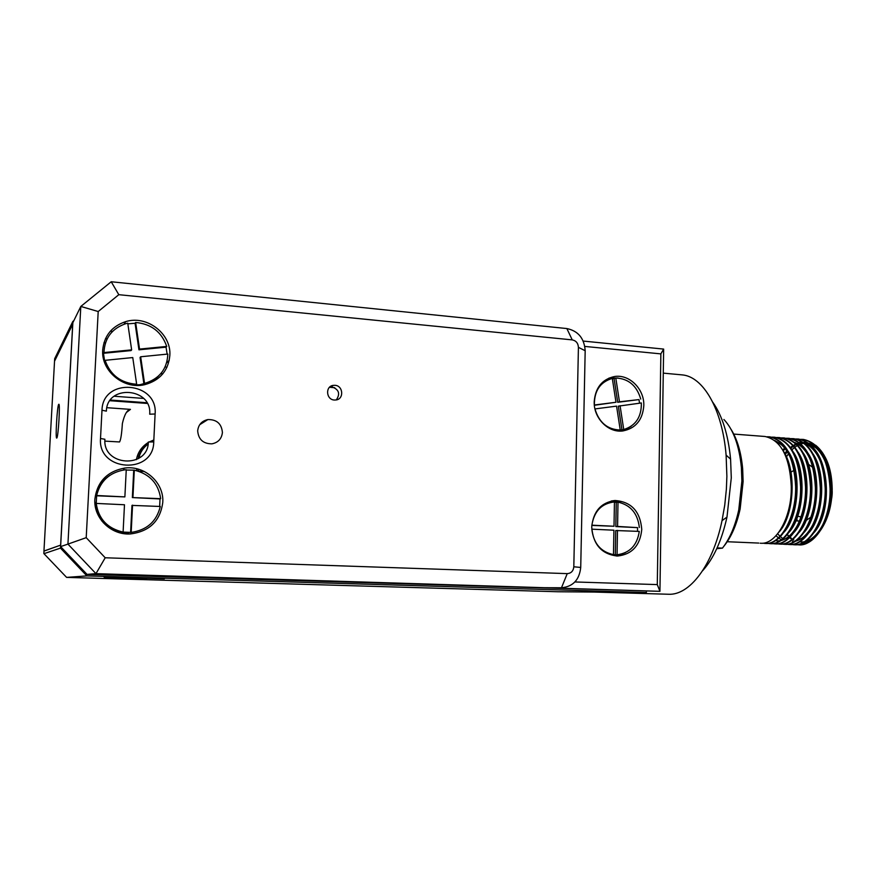 <?xml version="1.0" encoding="UTF-8"?>
<svg xmlns="http://www.w3.org/2000/svg" width="876" height="876" viewBox="0 0 876 876"><rect width="100%" height="100%" fill="white"/><g stroke="black" fill="none" stroke-linecap="round" stroke-linejoin="round"><path stroke-width="1.31" d="M620.066 405.697L623.734 429.547C635.735 425.747 641.615 416.888 641.341 402.96L618.325 406.157L621.982 429.952L618.445 430.039M639.546 403.19L638.965 399.587L617.722 402.292L614.065 378.52L612.346 378.651M615.981 402.259L594.377 405.008C594.191 390.871 600.169 382.013 612.313 378.41L615.981 402.259L594.355 405.27M623.734 429.547L621.982 429.952M620.241 430.017C607.484 429.59 599.053 422.56 594.968 408.917L616.573 406.135L620.241 430.017L618.5 430.423M614.065 378.52L615.795 377.983L619.463 401.81L617.722 402.292M638.965 399.587L619.463 401.81M615.795 377.983C628.475 378.618 636.797 385.648 640.75 399.106M617.492 530.374L617.054 554.749C629.745 553.085 637.159 545.299 639.283 531.404L615.74 530.528L615.302 554.837L611.733 554.322M637.509 531.316L637.553 527.626L615.817 526.575L616.255 502.364L614.437 502.189M613.999 526.246L591.891 525.184C594.18 511.124 601.692 503.382 614.448 501.948L613.999 526.246L591.782 525.425M617.054 554.749L615.302 554.837M613.474 554.607C600.75 551.924 593.534 543.448 591.815 529.17L613.923 530.21L613.474 554.607L611.733 554.683M616.255 502.364L618.007 502.145L617.569 526.421L615.817 526.575M637.553 527.626L617.569 526.421M618.007 502.145C630.578 504.981 637.684 513.424 639.349 527.472M164.338 578.828L104.058 577.054L164.338 578.828M557.913 591.749L66.609 577.393L86.888 575.893L646.368 592.515L557.913 591.749M103.894 578.39L144.792 579.441M146.697 579.441L134.641 578.883M646.389 591.223L646.368 592.515M86.888 575.893L60.466 548.113L60.63 545.124L43.986 551.092M60.466 548.113L43.953 553.676M623.219 430.904L631.103 426.327M643.805 405.708C642.612 420.086 635.56 428.506 622.661 430.97C608.119 432.93 593.479 417.929 594.213 401.591C595.395 387.641 602.14 379.286 614.448 376.538C629.34 373.932 644.517 389.119 643.805 405.708M609.05 378.049L618.117 378.027M591.716 527.013C593.282 511.365 601.045 502.528 615.007 500.503C631.333 501.751 640.247 511.387 641.758 529.4C640.181 545.496 632.111 554.377 617.525 556.041C601.702 554.322 593.096 544.642 591.716 527.013M574.93 581.96L657.285 584.599L660.865 353.882L584.84 346.425M616.299 556.019L625.398 552.657M620.832 502.725L611.284 501.006M660.865 353.882L663.647 349.086L659.935 591.333L87.042 574.404L95.966 573.649L659.935 591.333L657.285 584.599M539.846 587.708L561.483 587.763L567.243 573.627L105.208 557.771L95.966 573.649L67.934 544.106L60.608 546.602L72.85 322.696L80.811 306.447L67.934 544.106L86.209 537.667L105.208 557.771M580.722 567.44L585.179 350.728L578.423 347.356L573.813 566.794L580.722 567.44C579.375 579.912 572.959 586.69 561.483 587.763M663.647 349.086L583.219 341.071M566.86 328.555L572.247 339.888L118.807 294.686L98.2 311.527L80.811 306.447L111.219 281.754L566.86 328.555C578.215 330.953 584.314 338.344 585.179 350.728M87.042 574.404L60.608 546.602M138.342 471.157L144.354 471.496M572.247 339.888C576.069 340.687 578.127 343.173 578.423 347.356M102.711 349.94C104.222 335.683 111.887 326.244 125.706 321.623C147.135 314.856 171.652 333.997 169.824 355.689C168.203 370.942 159.75 380.611 144.474 384.728C123.735 389.71 100.904 370.953 102.711 349.94M94.86 499.178C97.17 481.723 107.146 471.343 124.797 468.047C144.989 465.244 164.25 482.895 162.761 502.485C160.264 521.056 149.413 531.557 130.206 533.966C110.989 535.192 93.403 518.001 94.86 499.178M101.988 410.242C102.656 376.932 158.162 381.421 155.107 413.998L153.738 441.898C153.629 474.88 97.641 471.879 100.51 438.504L101.988 410.242L106.379 411.129C106.883 384.006 152.172 387.575 149.697 414.195L155.107 413.998M197.68 430.839C198.392 424.685 201.787 420.929 207.853 419.571C216.744 419.429 221.595 423.743 222.416 432.503C221.683 438.799 218.19 442.566 211.926 443.836C203.199 443.803 198.447 439.478 197.68 430.839M334.939 385.309C343.239 385.604 344.213 399.095 336.023 399.971L334.391 400.036C326.135 399.774 325.062 386.349 333.198 385.385L334.939 385.309M98.2 311.527L86.209 537.667M567.243 573.627C571.141 573.331 573.342 571.053 573.813 566.794M111.219 281.754L118.807 294.686M142.799 384.903C148.997 383.261 154.253 380.272 158.589 375.957M94.816 501.51C97.258 519.556 107.704 530.232 126.144 533.55L128.816 533.155M109.796 475.394C102.7 480.147 98.068 486.651 95.9 494.907M100.51 438.504L104.912 439.27C102.558 466.448 148.186 468.967 148.329 442.03L153.738 441.898M336.296 399.927C340.446 393.817 338.979 389.459 331.905 386.863L329.759 387.028M104.89 441.121L119.552 441.953C120.778 439.993 121.72 433.872 122.366 423.601C124.403 414.578 127.108 409.837 130.458 409.377L126.593 412.333M56.83 438L56.699 438.077C55.254 438.701 57.181 406.026 58.692 404.373L58.845 404.252C60.302 403.486 58.309 436.916 56.83 438M54.651 359.182L54.531 361.208L72.708 324.284L60.63 545.124L43.953 551.026L54.509 361.689M112.533 331.413L110.332 331.216M160.812 373.636L162.848 373.8L160.812 373.636M329.485 387.291L334.752 387.718L329.485 387.291M166.878 367.449L165.17 366.814M166.615 362.927L169.265 360.277M105.459 342.877L103.905 342.866M105.514 338.607L107.124 338.87M110.409 400.047L146.883 402.73M103.905 522.742L103.269 522.709M102.547 521.209L101.966 521.187M114.154 396.237L143.609 398.427M54.673 358.711L72.807 321.503L73.858 320.649M54.531 361.208L72.642 324.405L72.807 321.503M143.938 384.049L140.061 357.474L140.664 356.773L167.831 354.057C167.13 369.135 159.377 378.925 144.551 383.425L140.04 384.706L136.065 384.892L136.656 384.268C120.833 383.053 110.31 375.059 105.087 360.321L104.594 361.022L103.467 353.291L103.959 352.568C104.649 338.048 111.975 328.401 125.914 323.638L127.743 323.178L131.641 349.863L131.061 350.586L103.467 353.291M127.841 323.846L135.068 323.266L135.649 322.467C151.329 323.945 161.677 331.927 166.714 346.436L166.035 347.159L167.13 354.123M166.035 347.159L138.945 349.82L135.068 323.266M140.664 356.773L144.551 383.425M166.714 346.436L139.536 349.086L138.945 349.82M139.536 349.086L135.649 322.467M131.641 349.863L103.959 352.568M136.656 384.268L132.758 357.561L105.087 360.321M130.601 532.575L131.969 505.397L160.286 506.47C156.64 521.45 146.938 530.1 131.181 532.411L123.1 532.082C107.474 528.491 98.517 518.931 96.229 503.415L96.645 495.498C100.291 480.957 109.642 472.405 124.699 469.843L126.253 469.711L124.874 496.9L96.174 495.783M126.232 470.04L134.302 470.16C149.676 473.949 158.468 483.453 160.669 498.674L160.001 498.948L159.673 506.438M160.001 498.948L132.353 497.579L133.71 470.522M132.55 505.145L131.181 532.411M160.669 498.674L132.353 497.579M132.944 497.305L134.302 470.16M124.874 496.9L96.645 495.498M123.1 532.082L124.48 504.762L96.229 503.415M723.915 419.495C733.398 429.569 739.224 445.588 741.392 467.554L741.884 481.066L738.764 509.887C735.238 525.972 729.807 538.718 722.459 548.124L716.754 548.694M724.014 546.066C731.307 537.065 736.683 524.68 740.154 508.912L743.122 481.515L742.651 468.671C741.151 452.41 737.296 439.325 731.088 429.404M722.459 548.124L717.115 547.894M712.79 402.259C722.295 415.706 728.23 434.671 730.584 459.134L731.285 477.88L726.981 517.103C721.671 540.82 713.535 558.713 702.574 570.802M727.233 541.729L758.736 543.076M760.16 543.219L760.762 543.24C775.928 544.795 792.046 517.278 791.269 486.279C789.714 456.714 780.965 440.113 765.033 436.489L733.749 434.08M663.274 373.132L681.999 374.873C703.023 376.351 722.393 409.026 726.105 455.115L726.883 476.303L726.379 489.158L724.748 505.123L722.032 520.618C712.637 565.819 689.39 595.603 668.355 594.246L594.432 592.067M796.832 544.697L800.193 544.949C815.698 544.96 830.722 518.034 830.076 488.709C828.302 459.374 819.235 442.938 802.865 439.391L800.62 439.347M791.827 544.511L793.853 544.741C809.752 546.416 825.882 518.888 825.203 488.403C823.44 459.024 814.406 442.566 798.102 439.029L795.857 438.985M787.053 544.292L789.09 544.522C804.913 546.197 820.987 518.625 820.308 488.096C818.567 458.674 809.577 442.194 793.338 438.668L791.083 438.624M782.257 544.073L784.294 544.303C800.051 545.978 816.071 518.362 815.403 487.79C813.673 458.323 804.726 441.832 788.553 438.296L786.298 438.252M777.45 543.854L779.498 544.095C795.178 545.759 811.132 518.099 810.475 487.483C808.767 457.973 799.854 441.46 783.757 437.923L781.491 437.89M772.632 543.624L774.68 543.876C790.294 545.54 806.183 517.836 805.548 487.176C803.84 457.622 794.981 441.088 778.95 437.562L776.673 437.518M767.803 543.405L769.862 543.657C785.389 545.321 801.222 517.574 800.587 486.859C798.912 457.272 790.086 440.716 774.121 437.19L771.844 437.146M762.952 543.186L765.011 543.438C780.483 545.102 796.251 517.3 795.627 486.552C793.952 456.922 785.181 440.343 769.281 436.817L767.015 436.785M785.214 448.742L783.199 450.833C796.766 469.93 794.477 515.548 778.928 532.192M774.767 440.508L784.841 446.935M788.181 451.304C801.682 470.357 799.449 515.559 783.998 532.247M793.218 451.863C806.599 470.905 804.387 515.603 789.046 532.301M798.233 452.421C811.483 471.452 809.304 515.657 794.083 532.367M803.226 452.98C816.366 471.989 814.22 515.701 799.109 532.422M808.22 453.538C821.228 472.536 819.104 515.745 804.113 532.466M781.381 539.715L778.808 538.116M777.559 537.119L776.07 535.729M813.191 454.096C826.079 473.073 823.977 515.8 809.117 532.52M805.307 536.528L794.893 541.565M794.116 541.642L792.408 541.653M804.037 442.807C828.313 447.121 834.609 509.383 814.1 532.564M785.268 454.403L787.327 451.797M790.94 448.162L792.638 446.793M793.875 445.939L795.211 445.128M796.886 444.285L797.74 443.913M805.778 442.643L808.066 442.993M808.877 443.19L819.531 450.33M823.111 455.224C833.153 470.16 834.357 502.211 825.707 521.1C830.831 505.704 832.934 495.039 832.014 489.104C831.51 468.419 826.057 453.79 815.655 445.227M802.865 439.391L803.456 439.434C819.837 442.982 828.915 459.418 830.689 488.742C830.207 500.557 829.43 507.773 828.367 510.401L821.666 528.381L819.246 532.225M812.523 539.408C807.968 542.441 804.42 543.766 801.879 543.372M792.802 540.306L792.2 539.846M790.82 538.674L789.692 537.557M788.728 536.484L787.272 534.623M787.36 534.513L788.969 536.287M789.988 537.262L791.324 538.368M792.769 539.386L793.678 539.934M800.73 542.036L804.223 541.806M805.197 541.598C812.698 539.572 819.016 533.013 824.119 521.91M827.218 467.313C823.495 455.257 817.615 447.395 809.566 443.738M804.595 442.544L803.62 442.49M802.077 442.533L800.259 442.752M799.306 442.949L797.795 443.376M797.171 443.584L796.459 443.869M794.652 444.701L793.415 445.402M792.09 446.267L790.459 447.483M786.801 450.976L784.622 453.615M822.214 466.448C818.469 454.611 812.643 446.913 804.715 443.344M803.719 442.982L799.843 442.183M784.677 448.074L782.717 449.99M777.735 533.769L779.388 535.663M780.363 536.627L782.794 538.587M783.144 538.828L784.119 539.441M795.485 541.193C802.745 539.309 808.92 533.013 814.012 522.304M812.151 464.762C808.384 453.341 802.657 445.939 794.981 442.566M776.837 540.93L779.881 540.755M780.812 540.58C787.721 538.893 793.7 532.98 798.748 522.83M791.882 461.477C788.05 450.833 782.542 444.001 775.359 440.978M767.31 436.85L769.435 436.828M769.281 436.817L769.884 436.861C785.794 440.387 794.576 456.965 796.251 486.585C796.875 517.333 781.096 545.135 765.624 543.459L765.011 543.438M774.121 437.19L774.723 437.233C790.7 440.759 799.525 457.316 801.212 486.903C801.847 517.606 786.002 545.354 770.464 543.678L769.862 543.657M778.95 437.551L779.552 437.606C795.583 441.132 804.464 457.666 806.161 487.209C806.807 517.869 790.908 545.573 775.282 543.897L774.68 543.876M775.052 543.886L772.939 543.591M784.359 437.978C800.467 441.504 809.38 458.017 811.099 487.516C811.756 518.132 795.791 545.792 780.1 544.116L779.498 544.095M786.593 438.318L788.707 438.307M788.553 438.296L789.156 438.339C805.329 441.876 814.286 458.367 816.016 487.822C816.684 518.395 800.653 546.011 784.896 544.335L784.294 544.303M793.338 438.657L793.93 438.712C810.18 442.249 819.169 458.717 820.922 488.14C821.6 518.658 805.515 546.23 789.681 544.554L789.09 544.522M798.113 439.029L798.704 439.073C815.019 442.61 824.053 459.068 825.816 488.436C826.495 518.92 810.355 546.449 794.455 544.762L793.853 544.741M820.878 529.86C828.105 519.041 831.882 505.485 832.2 489.191C831.872 470.554 827.283 456.889 818.458 448.183M825.707 521.1L820.199 530.823M793.798 539.879L792.857 539.32M791.411 538.313L790.053 537.207M821.666 528.381C815.457 538.86 808.296 544.379 800.193 544.949M816.421 446.53L809.512 443.376M807.727 443.114L804.989 443.103M804.004 443.212L802.241 443.563M801.595 443.749L800.982 443.935M799.011 444.723L797.861 445.304M796.437 446.158L794.893 447.231M793.831 448.074L791.992 449.76M788.488 453.79L786.429 456.812M812.895 467.477L808.406 464.247M806.062 520.497L810.957 517.158M153.837 439.993L149.084 442.019M148.307 442.468C141.824 446.508 137.85 452.246 136.393 459.659M136.47 468.682L136.963 470.751M109.927 400.715L147.278 403.453M138.747 458.356C140.116 452.443 143.237 447.669 148.132 444.022C143.346 447.297 140.094 451.688 138.397 457.195L138.441 458.553M153.771 441.252L151.997 441.942M138.014 469.065L138.583 471.178M139.109 456.922L140.478 457.141M794.083 470.292L790.995 472.12M43.997 551.004L43.855 553.566L66.609 577.393M798.704 516.413L801.003 516.982M610.43 377.797L614.448 376.538M611.579 500.941L615.007 500.503M124.403 323.518L125.706 321.623M123.494 468.901L124.797 468.047M330.175 386.94L333.198 385.385M207.842 419.582L200.067 424.488M130.458 409.377L106.85 407.69M740.143 508.912L738.764 509.887M742.651 468.671L741.392 467.554M730.584 459.134L726.105 455.115M726.981 517.103L722.032 520.618M784.359 437.967L783.757 437.923M799.503 521.045L795.178 520.826M798.43 463.065L797.795 463.021M797.127 519.731L795.616 519.731"/></g></svg>
